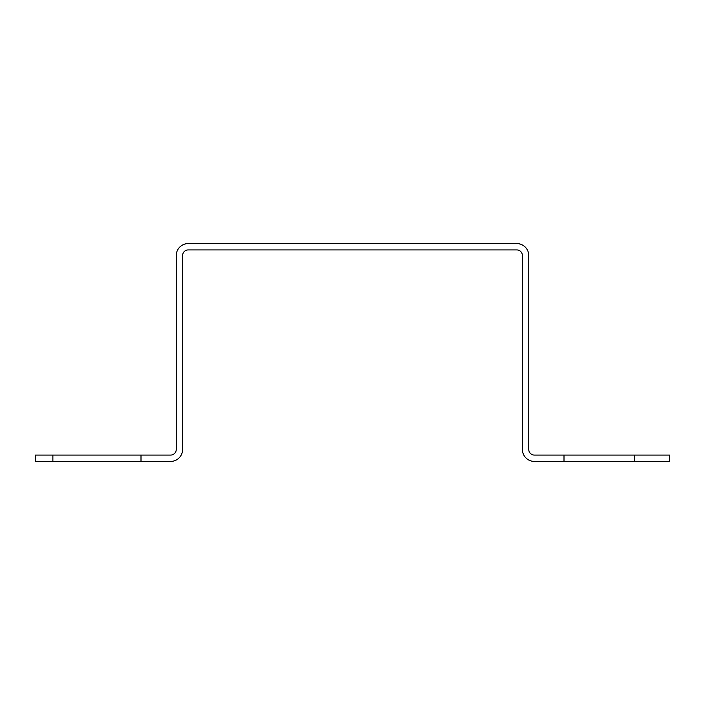 <?xml version="1.0" encoding="UTF-8"?>
<svg xmlns="http://www.w3.org/2000/svg" width="705" height="705" viewBox="0 0 705 705"><rect width="100%" height="100%" fill="white"/><g stroke="black" fill="none" stroke-linecap="round" stroke-linejoin="round"><path stroke-width="1.06" d="M564 461.423L534.39 461.423A11.985 11.985 0 0 1 522.405 449.438L522.405 255.562A5.64 5.64 0 0 0 516.765 249.923L188.235 249.923A5.64 5.64 0 0 0 182.595 255.562L182.595 449.438A11.985 11.985 0 0 1 170.61 461.423L141 461.423L141 455.077L170.61 455.077A5.64 5.64 0 0 0 176.25 449.438L176.25 255.562A11.985 11.985 0 0 1 188.235 243.577L516.765 243.577A11.985 11.985 0 0 1 528.75 255.562L528.75 449.438A5.64 5.64 0 0 0 534.39 455.077L564 455.077L564 461.423L634.5 461.423L634.5 455.077L564 455.077L564 461.423M634.5 455.077L669.75 455.077L669.75 461.423L634.5 461.423M141 461.423L141 455.077L52.875 455.077L52.875 461.423L141 461.423M52.875 461.423L35.25 461.423L35.25 455.077L52.875 455.077"/></g></svg>
